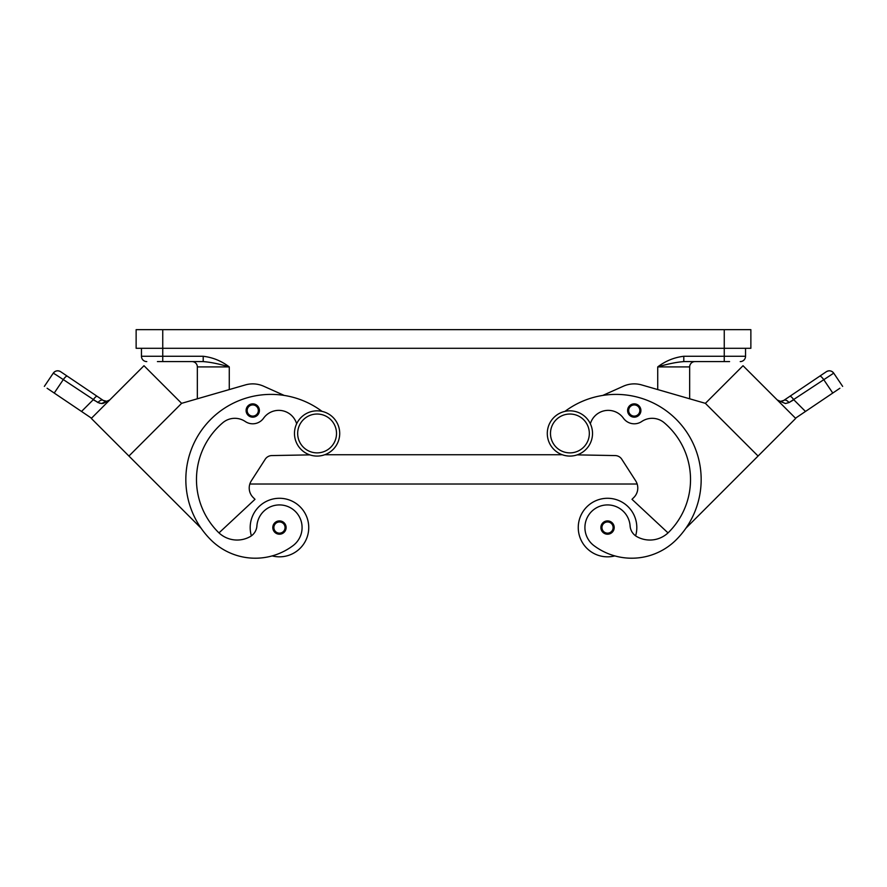 <?xml version="1.0" encoding="UTF-8"?>
<svg xmlns="http://www.w3.org/2000/svg" width="887" height="887" viewBox="0 0 887 887"><rect width="100%" height="100%" fill="white"/><g stroke="black" fill="none" stroke-linecap="round" stroke-linejoin="round"><path stroke-width="1.33" d="M569.909 410.836A22.618 22.618 0 0 0 547.29 433.455A22.618 22.618 0 0 0 569.909 456.073A22.618 22.618 0 0 0 592.527 433.455A22.618 22.618 0 0 0 569.909 410.836M317.091 456.073A22.618 22.618 0 0 1 294.473 433.455A22.618 22.618 0 0 1 317.091 410.836A22.618 22.618 0 0 1 339.71 433.455A22.618 22.618 0 0 1 317.091 456.073M296.646 423.775A18.627 18.627 0 0 0 263.583 418.198A13.305 13.305 0 0 1 245.278 421.513A18.627 18.627 0 0 0 222.792 422.733A74.508 74.508 0 0 0 218.302 532.244A26.61 26.61 0 0 0 250.123 536.646A13.305 13.305 0 0 0 256.897 525.958A22.618 22.618 0 0 1 297.566 513.983A22.618 22.618 0 0 1 293.02 545.649A62.944 62.944 0 0 1 210.773 539.773A62.944 62.944 0 0 0 272.165 555.905A62.944 62.944 0 0 1 210.773 539.773A62.944 62.944 0 0 0 272.165 555.905A29.271 29.271 0 0 0 308.743 527.554A29.271 29.271 0 0 0 279.46 498.283A29.271 29.271 0 0 0 251.387 535.837M279.46 520.902A6.652 6.652 0 0 1 286.113 527.554A6.652 6.652 0 0 1 279.46 534.207A6.652 6.652 0 0 1 272.808 527.554A6.652 6.652 0 0 1 279.46 520.902M590.354 423.775A18.627 18.627 0 0 1 623.417 418.198A13.305 13.305 0 0 0 641.722 421.513A18.627 18.627 0 0 1 664.208 422.733A74.508 74.508 0 0 1 668.698 532.244A26.61 26.61 0 0 1 636.877 536.646A13.305 13.305 0 0 1 630.103 525.958A22.618 22.618 0 0 0 589.434 513.983A22.618 22.618 0 0 0 593.98 545.649A62.944 62.944 0 0 0 676.227 539.773A62.944 62.944 0 0 1 614.835 555.905A29.271 29.271 0 0 1 578.257 527.554A29.271 29.271 0 0 1 607.54 498.283A29.271 29.271 0 0 1 635.613 535.837M607.54 534.207A6.652 6.652 0 0 0 614.192 527.554A6.652 6.652 0 0 0 607.54 520.902A6.652 6.652 0 0 0 600.887 527.554A6.652 6.652 0 0 0 607.54 534.207M157.42 361.597L203.201 361.597L203.201 356.275L141.454 356.275A5.322 5.322 0 0 0 143.018 360.044A5.322 5.322 0 0 1 141.454 356.275L141.454 348.292M745.546 348.292L745.546 356.275L683.799 356.275L683.799 361.597L729.58 361.597M634.249 403.862A6.652 6.652 0 0 1 640.902 410.515A6.652 6.652 0 0 1 634.249 417.167A6.652 6.652 0 0 1 627.597 410.515A6.652 6.652 0 0 1 634.249 403.862M780.693 401.312L783.798 400.403L789.84 396.323L783.798 400.403A5.322 3.127 56 0 1 789.009 402.576L833.725 373.15A5.322 5.322 0 0 0 826.329 371.72L789.84 396.323A5.322 1.353 56 0 1 791.437 397.021A5.322 1.353 56 0 1 793.798 399.771L789.009 402.576L785.483 403.518L778.087 400.569M795.495 418.198L805.485 411.457L793.798 399.771M789.84 396.323L819.754 376.155A5.322 1.353 -124 0 1 821.34 376.853A5.322 1.353 -124 0 1 823.701 379.592L832.771 393.052L839.889 388.251M252.751 403.862A6.652 6.652 0 0 1 259.403 410.515A6.652 6.652 0 0 1 252.751 417.167A6.652 6.652 0 0 1 246.098 410.515A6.652 6.652 0 0 1 252.751 403.862M47.111 388.251L54.229 393.052L63.299 379.592L97.991 402.576L101.517 403.518L109.644 400.037M56.125 374.868L63.299 379.592A5.322 1.353 124 0 1 65.66 376.853A5.322 1.353 124 0 1 67.246 376.155L60.671 371.72A5.322 5.322 0 0 0 53.275 373.15L56.125 374.868M101.595 403.518L103.092 403.408M103.18 403.397L109.434 400.248M99.921 403.341L93.202 399.771A5.322 1.353 -56 0 1 95.563 397.021A5.322 1.353 -56 0 1 97.16 396.323L103.202 400.403A5.322 3.127 -56 0 0 97.991 402.576A5.322 3.127 -56 0 1 103.202 400.403L106.695 401.29L109.766 399.937L106.695 401.29L103.202 400.403L60.671 371.72A5.322 5.322 0 0 0 53.275 373.15L44.35 386.388M93.202 399.771L81.515 411.457L91.505 418.198M81.515 411.457L54.229 393.052M128.925 456.04L91.294 418.409L143.982 365.721L181.613 403.352L128.925 456.04L201.116 528.231M284.239 395.436L263.605 386.2A26.61 26.61 0 0 0 245.355 384.925L181.602 403.341L197.346 398.795L197.346 366.919L229.278 366.919C219.277 363.936 210.585 362.162 203.201 361.597M136.454 373.239L98.823 410.881M218.978 532.899L255.001 499.314L253.117 497.43A13.305 13.305 0 0 1 251.331 480.821L265.213 459.244A7.983 7.983 0 0 1 271.788 455.574L309.84 454.876M210.773 539.773A85.163 85.163 0 0 1 206.627 423.798A85.163 85.163 0 0 1 322.014 411.368M789.009 402.576L785.483 403.518M778.143 400.591L780.305 401.29L777.234 399.937M826.329 371.72A5.322 5.322 0 0 1 830.321 370.899A5.322 5.322 0 0 0 826.329 371.72C829.19 370.178 831.651 370.655 833.725 373.15L842.65 386.388L833.725 373.15A5.322 5.322 0 0 0 826.329 371.72L819.754 376.155M832.771 393.052L805.485 411.457M758.075 456.04L795.706 418.409L743.018 365.721L705.387 403.352L758.075 456.04L685.884 528.231M750.546 373.239L788.177 410.881M602.761 395.436L623.395 386.2A26.61 26.61 0 0 1 641.645 384.925L705.398 403.341L689.654 398.795L689.654 366.919A5.322 5.322 0 0 1 691.217 363.16A5.322 5.322 0 0 0 689.654 366.919L657.722 366.919L657.722 389.57M668.022 532.899L631.999 499.314L633.883 497.43A13.305 13.305 0 0 0 635.669 480.821L621.787 459.244A7.983 7.983 0 0 0 615.212 455.574L577.16 454.876M676.227 539.773A62.944 62.944 0 0 1 614.835 555.905A62.944 62.944 0 0 0 676.227 539.773A85.163 85.163 0 0 0 680.373 423.798A85.163 85.163 0 0 0 564.986 411.368M324.742 454.743L562.258 454.743M253.117 497.43A13.305 13.305 0 0 1 249.835 484.014L637.165 484.014A13.305 13.305 0 0 1 633.883 497.43M745.546 356.275A5.322 5.322 0 0 1 740.224 361.597A5.322 5.322 0 0 0 743.982 360.044A5.322 5.322 0 0 1 740.224 361.597A5.322 5.322 0 0 0 745.546 356.275A5.322 5.322 0 0 1 743.982 360.044M683.799 361.597C676.415 362.162 667.723 363.936 657.722 366.919C665.538 360.954 674.231 357.406 683.799 356.275M146.776 361.597A5.322 5.322 0 0 1 143.018 360.044A5.322 5.322 0 0 0 146.776 361.597M195.783 363.16A5.322 5.322 0 0 1 197.346 366.919A5.322 5.322 0 0 0 192.013 361.597M694.987 361.597A5.322 5.322 0 0 0 691.217 363.16A5.322 5.322 0 0 1 694.987 361.597M724.258 329.665L136.132 329.665L136.132 348.292L750.868 348.292L750.868 329.665L724.258 329.665L724.258 361.597M317.091 452.88A19.425 19.425 0 0 1 297.666 433.455A19.425 19.425 0 0 1 317.091 414.029A19.425 19.425 0 0 1 336.517 433.455A19.425 19.425 0 0 1 317.091 452.88M279.46 521.966A5.588 5.588 0 0 1 285.049 527.554A5.588 5.588 0 0 1 279.46 533.142A5.588 5.588 0 0 1 273.872 527.554A5.588 5.588 0 0 1 279.46 521.966M607.54 533.142A5.588 5.588 0 0 0 613.128 527.554A5.588 5.588 0 0 0 607.54 521.966A5.588 5.588 0 0 0 601.951 527.554A5.588 5.588 0 0 0 607.54 533.142M162.742 361.597L162.742 329.665M569.909 452.88A19.425 19.425 0 0 0 589.334 433.455A19.425 19.425 0 0 0 569.909 414.029A19.425 19.425 0 0 0 550.483 433.455A19.425 19.425 0 0 0 569.909 452.88M634.249 416.103A5.588 5.588 0 0 0 639.837 410.515A5.588 5.588 0 0 0 634.249 404.927A5.588 5.588 0 0 0 628.661 410.515A5.588 5.588 0 0 0 634.249 416.103M252.751 404.927A5.588 5.588 0 0 1 258.339 410.515A5.588 5.588 0 0 1 252.751 416.103A5.588 5.588 0 0 1 247.163 410.515A5.588 5.588 0 0 1 252.751 404.927M53.275 373.15C55.349 370.655 57.81 370.178 60.671 371.72A5.322 5.322 0 0 0 56.679 370.899M229.278 389.57L229.278 366.919C221.462 360.954 212.769 357.406 203.201 356.275M103.202 400.403L104.134 400.902M783.798 400.403L782.866 400.902"/></g></svg>
